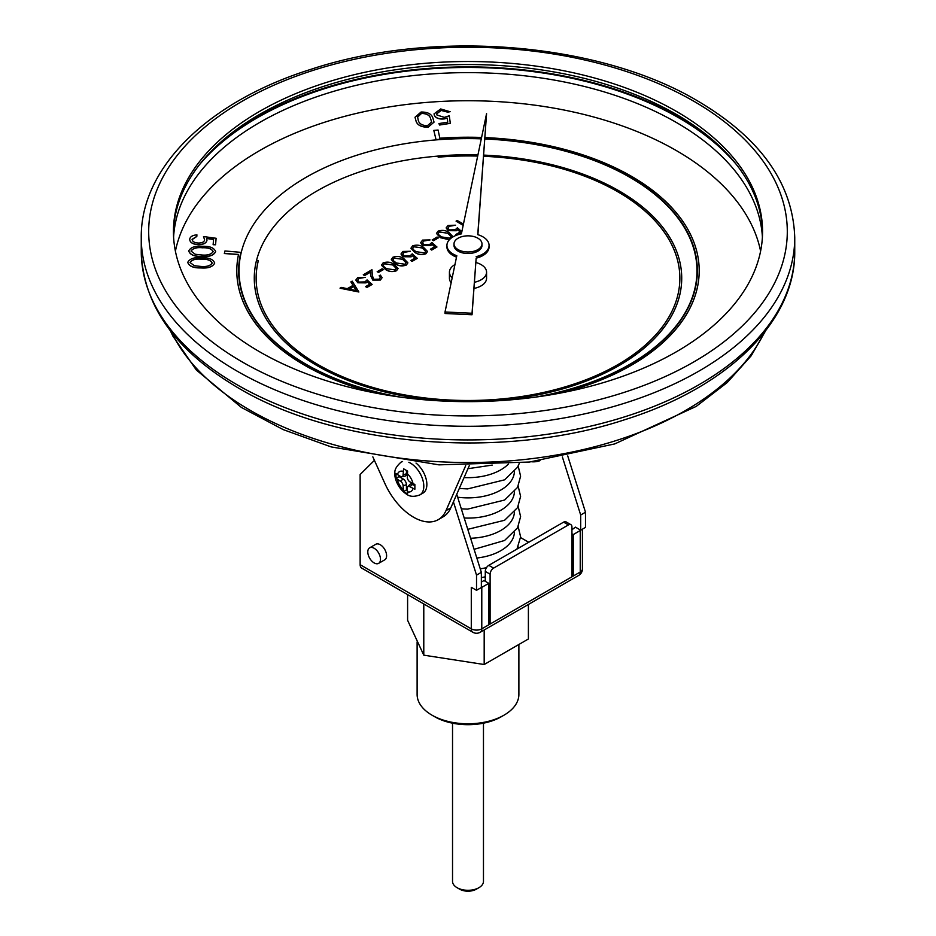 <?xml version="1.0" encoding="UTF-8"?>
<svg xmlns="http://www.w3.org/2000/svg" width="936" height="936" viewBox="0 0 936 936"><rect width="100%" height="100%" fill="white"/><g stroke="black" fill="none" stroke-linecap="round" stroke-linejoin="round"><path stroke-width="1.4" d="M358.874 291.997L340.06 288.229L341.312 287.411L347.279 288.674L353.071 285.34L350.918 281.958L352.17 281.139L358.874 291.997L340.06 288.124M407.874 262.911L406.318 265.087C402.223 266.491 398.525 266.046 395.203 263.753L391.306 259.576L392.898 257.236C396.969 255.879 400.62 256.347 403.872 258.652L407.874 262.817L406.318 264.993C402.223 266.386 398.525 265.941 395.203 263.659L391.306 259.576M430.057 239.944L423.809 240.915L422.44 242.798L423.797 244.647L429.694 244.495L431.859 242.494L436.925 247.034L431.695 250.064L430.385 249.21L434.725 246.694L432.058 244.366L430.806 245.478L422.604 245.384L420.627 242.74L422.557 240.119L430.057 239.944L423.809 241.008L422.44 242.857M434.655 246.741L432.058 244.46M438.399 237.873L433.497 240.704L432.186 239.955L437.089 237.019L438.399 237.873M449.339 239.78L440.365 237.685L436.469 233.462M477.933 154.908A213.724 123.388 0 0 0 437.908 156.008L438.177 157.166A211.864 122.323 180 0 1 477.688 156.078M483.584 156.289A211.864 122.323 180 0 1 679.864 278.226M256.136 278.226A211.864 122.323 180 0 1 258.289 260.875L256.452 260.594A213.724 123.388 0 0 0 254.276 278.167A213.724 123.388 0 0 0 468 401.567A213.724 123.388 0 0 0 681.724 278.167A213.724 123.388 0 0 0 483.666 155.107M437.908 156.113A213.724 123.388 0 0 0 256.487 260.594M473.955 288.428A18.568 10.717 0 0 0 486.568 278.273L486.568 272.212A18.568 10.717 0 0 0 475.839 262.489M454.954 264.584A18.568 10.717 0 0 0 449.432 272.212L449.432 278.273A18.568 10.717 0 0 0 451.14 282.766M463.168 225.354L456.078 221.142L457.213 220.486L463.437 224.078M461.612 232.783L458.558 234.55M456.838 235.111L455.914 234.468L460.255 231.964L457.587 229.624L456.323 230.736L448.133 230.642L446.156 227.951M460.184 231.999L457.587 229.729M457.587 229.624L456.323 230.642L448.133 230.548L446.144 227.904L448.087 225.377L455.586 225.213L449.327 226.278L447.97 228.115L449.327 229.917L455.224 229.765L457.376 227.764L461.846 231.672M427.518 251.48L425.95 253.75C421.867 255.154 418.158 254.709 414.835 252.416L410.939 248.239L412.53 245.911C416.602 244.542 420.252 245.01 423.505 247.315L427.518 251.48L425.95 253.656C421.867 255.048 418.158 254.604 414.835 252.322L410.939 248.145M412.425 255.703L411.161 256.71L402.971 256.616L400.994 253.972L402.925 251.456L410.424 251.281L404.165 252.252L402.808 254.136L404.165 255.984L410.062 255.832L412.226 253.831L417.292 258.371L412.062 261.401L410.752 260.536L415.093 258.032L412.425 255.703L411.161 256.815L402.971 256.721L400.994 254.03M415.022 258.079L412.425 255.797M410.424 251.281L404.165 252.346L402.808 254.194M398.057 268.527L396.501 270.761C392.406 272.154 388.709 271.709 385.386 269.428L381.49 265.192M383.421 269.615L378.518 272.446L377.208 271.697L382.11 268.761L383.421 269.615M380.414 277.524L379.174 275.851L380.32 275.09L382.134 277.594L380.402 280.051L372.762 280.086L370.761 275.945L370.551 272.142L364.607 275.57L363.297 274.81L371.966 269.708L372.306 275.617L373.803 279.267L379.162 279.162L380.414 277.477L379.174 275.746M382.134 277.641L380.402 280.051M367.263 281.771L365.999 282.789L357.809 282.695L355.832 280.051L357.763 277.524L365.262 277.36L359.014 278.32L357.646 280.215L359.003 282.064L364.9 281.911L367.064 279.911L372.13 284.45L366.9 287.469L365.59 286.615L369.931 284.111L367.263 281.771L365.999 282.883L357.809 282.789L355.832 280.098M369.86 284.146L367.263 281.876M365.262 277.36L359.014 278.425L357.646 280.262M481.35 582.075L483.97 580.554L488.791 583.339L481.783 587.375L481.783 628.852L580.238 572.013L580.238 530.536L573.241 534.573L571.931 533.812M570.901 524.675A4.949 2.855 120 0 0 568.421 524.92L563.612 522.136A4.949 2.855 -60 0 1 566.081 521.89L570.901 524.675A4.949 2.855 120 0 1 571.931 526.945L571.931 576.623L573.241 575.874L573.241 534.573M568.421 524.92L493.6 568.117A4.949 2.855 120 0 0 490.101 574.178L490.101 624.043L488.791 624.792L488.791 583.339M476.529 575.137L476.529 590.312L481.35 587.527L481.35 572.352L476.529 575.137L453.422 501.871L469.299 465.648M215.631 251.421L215.619 251.749C213.642 255.481 209.009 257.061 201.731 256.487C194.395 256.651 190.066 254.814 188.733 250.988M188.733 250.883C190.733 247.198 195.355 245.665 202.585 246.297C209.91 246.074 214.25 247.853 215.619 251.644C213.642 255.376 209.009 256.955 201.731 256.394C194.395 256.546 190.066 254.709 188.733 250.883L188.721 251.211M450.087 111.618L447.537 112.016L441.172 110.331L436.691 113.829L436.972 115.011L444.319 117.374L449.28 115.772L450.321 123.353L439.557 125.026L438.914 123.564L447.771 122.183L447.174 118.182L444.378 118.907C439.335 119.434 436.012 118.275 434.386 115.456L434.035 113.876L440.704 108.962L450.087 111.723L447.537 112.121L441.172 110.436L436.691 113.876M760.594 251.187A294.559 170.059 0 0 0 468 100.737A294.559 170.059 0 0 0 175.406 251.187M481.303 138.832A228.969 132.198 0 0 0 259.096 216.684A228.969 132.198 0 0 0 306.095 364.279A228.969 132.198 0 0 0 400.514 397.121M535.486 397.121A228.969 132.198 0 0 0 695.518 255.926A228.969 132.198 0 0 0 484.836 138.973M434.023 122.148L428.138 127.191C421.352 127.249 417.304 125.19 416.005 120.99L415.022 117.292M206.985 240.283L206.985 240.178C206.294 243.091 203.381 244.553 198.256 244.589C192.699 244.191 189.856 242.389 189.715 239.171C190.195 236.656 192.594 235.217 196.934 234.854L196.806 236.375L192.091 239.335C192.395 241.593 194.536 242.833 198.49 243.067C202.211 243.009 204.247 241.909 204.621 239.768L203.51 236.562L216.111 238.282L215.561 244.787L213.127 244.729L213.572 239.359L206.645 238.423L206.985 240.283C206.294 243.196 203.381 244.659 198.256 244.682C192.699 244.296 189.856 242.482 189.715 239.277M213.56 239.452L206.692 238.528M196.934 234.854L196.806 236.469L192.091 239.593M204.621 239.873L203.51 236.562M214.66 262.864L214.66 263.18C212.683 266.912 208.049 268.503 200.772 267.93C193.436 268.082 189.095 266.245 187.762 262.419M187.762 262.326C189.774 258.628 194.395 257.107 201.626 257.739C208.939 257.505 213.279 259.295 214.66 263.086C212.683 266.818 208.049 268.398 200.772 267.825C193.436 267.988 189.095 266.152 187.762 262.326L187.762 262.642M481.595 137.452A231.204 133.485 0 0 0 439.838 138.212L438.095 130.034L433.801 130.385L436.047 139.686A229.355 132.409 180 0 1 481.35 138.61M484.86 138.75A229.355 132.409 180 0 1 697.355 270.75M238.645 270.75A229.355 132.409 180 0 1 240.891 252.357L224.956 250.965L224.347 253.539L238.493 254.545M236.796 270.75A231.204 133.485 0 0 0 236.796 270.808A231.204 133.485 0 0 0 373.955 392.746M562.045 392.746A231.204 133.485 0 0 0 699.204 270.808A231.204 133.485 0 0 0 699.204 270.75M360.138 564.689L471.288 628.852A7.429 4.282 -60 0 0 472.82 632.256L361.67 568.082A7.429 4.282 -60 0 1 360.138 564.689L360.138 474.505L374.412 460.336M476.529 590.312L471.37 587.328M372.832 456.85L384.942 483.608A49.503 28.583 -120 0 0 438.27 519.644L443.091 516.859A49.503 28.583 -120 0 0 450.789 507.862L453.422 501.871M378.624 563.367L384.755 559.822A8.974 5.183 -120 0 0 386.123 552.638A8.974 5.183 -120 0 0 380.262 544.729A8.974 5.183 -120 0 0 375.781 544.284L369.65 547.817A8.974 5.183 -120 0 0 368.281 555.013A8.974 5.183 -120 0 0 374.143 562.922A8.974 5.183 -120 0 0 378.624 563.367A8.974 5.183 -120 0 0 380.004 556.171A8.974 5.183 -120 0 0 374.143 548.262A8.974 5.183 -120 0 0 369.65 547.817M456.733 494.313L481.35 572.352M562.384 457.002L580.683 515.011L580.683 530.185L575.429 527.144L571.931 529.776M520.591 537.58L528.735 542.272M567.742 455.961L585.491 512.226L585.491 527.401L580.683 530.185M400.479 476.412L396.01 473.628L396.01 478.343L400.479 481.268A3.709 2.141 60 0 1 403.1 485.819L403.591 491.587L405.522 492.804L407.593 493.892L407.312 488.241A3.709 2.141 60 0 1 407.757 486.802A3.709 2.141 60 0 1 409.933 486.732L414.87 489.235L414.87 484.52L409.933 481.865A3.709 2.141 60 0 1 407.312 477.325L407.593 471.112L403.591 468.796L403.1 474.891A3.709 2.141 60 0 1 401.953 476.74A3.709 2.141 60 0 1 400.479 476.412M438.27 519.644A49.503 28.583 -120 0 0 445.981 510.646L465.695 465.648M408.845 462.302A18.872 10.893 60 0 1 422.452 478.717A18.872 10.893 60 0 1 419.89 494.887L422.955 493.108A18.872 10.893 -120 0 0 426.278 479.606A18.872 10.893 -120 0 0 416.029 463.074M539.967 460.676A49.503 28.583 60 0 1 531.648 461.776M476.155 256.651A21.072 12.168 0 0 0 489.072 245.431A21.072 12.168 0 0 0 477.758 234.643L486.568 113.677L461.389 233.871A21.072 12.168 0 0 0 446.928 245.431A21.072 12.168 0 0 0 456.803 255.739L445.021 311.98L472.036 313.256L476.155 258.161A21.072 12.168 0 0 0 489.072 246.94L489.072 245.431M454.007 243.91L454.007 245.431A13.993 8.085 0 0 0 458.102 251.141A13.993 8.085 0 0 0 473.359 252.895A13.993 8.085 0 0 0 481.993 245.431L481.993 243.91A13.993 8.085 0 0 0 468 235.837A13.993 8.085 0 0 0 454.007 243.91A13.993 8.085 0 0 0 458.102 249.631A13.993 8.085 0 0 0 473.359 251.374A13.993 8.085 0 0 0 481.993 243.91M474.4 282.274A18.568 10.717 0 0 0 486.568 272.212M449.432 272.212A18.568 10.717 0 0 0 452.182 277.816M676.283 111.326A294.559 170.059 0 0 0 355.27 74.459A294.559 170.059 0 0 0 173.441 231.578A294.559 170.059 0 0 0 259.717 351.842A294.559 170.059 0 0 0 580.73 388.697A294.559 170.059 0 0 0 762.559 231.578A294.559 170.059 0 0 0 676.283 111.326M762.547 233.087A294.559 170.059 0 0 0 468 64.537A294.559 170.059 0 0 0 173.452 233.087M254.276 278.226A213.724 123.388 0 0 0 254.276 278.273A213.724 123.388 0 0 0 316.871 365.52A213.724 123.388 0 0 0 461.506 401.602M474.493 401.602A213.724 123.388 0 0 0 681.724 278.273A213.724 123.388 0 0 0 681.724 278.226M718.555 145.174A299.274 172.786 0 0 0 217.444 145.174M445.021 311.98L445.021 313.501L472.036 314.765L476.155 258.161M446.928 245.431L446.928 246.94A21.072 12.168 0 0 0 456.511 257.143M477.875 234.679L486.568 113.677M472.036 313.256L472.036 314.765M580.683 515.011L585.491 512.226M582.414 529.179L582.414 568.983A7.429 4.282 180 0 1 580.238 572.013A7.429 4.282 -120 0 1 578.705 575.418L480.25 632.256A7.429 4.282 -120 0 0 481.783 628.852A7.429 4.282 180 0 1 471.288 628.852L471.288 587.375A7.429 4.282 0 0 0 472.329 587.878M480.741 587.878A7.429 4.282 0 0 0 481.783 587.375M490.101 574.178L485.281 571.405L485.281 581.314M488.791 623.282L490.101 624.043M563.612 522.136L488.791 565.344L493.6 568.117M580.238 530.536A7.429 4.282 0 0 0 581.104 529.928M485.281 571.405A4.949 2.855 -60 0 1 488.791 565.344M528.395 604.457L528.395 638.984L484.181 664.513L423.786 655.165L407.605 620.299L407.605 594.606M423.786 655.165L423.786 603.942M484.181 664.513L484.181 629.986M399.04 475.582L399.04 476.599L403.1 478.94A4.703 2.714 60 0 1 406.435 484.708L406.435 489.949L403.591 491.587M399.04 476.599L396.01 478.343M406.435 470.48L406.435 473.78A4.703 2.714 60 0 1 404.972 476.12L401.953 476.74M407.757 486.802L409.804 484.497A4.703 2.714 60 0 1 412.565 484.403L414.835 485.714M406.435 489.949L407.312 490.452M450.321 123.259L439.557 125.026M447.771 122.183L447.174 118.088L444.378 118.813C439.335 119.328 436.012 118.17 434.386 115.35L434.386 115.456M434.386 115.35L434.035 113.876M439.557 124.933L438.914 123.564M421.095 112.016C427.81 111.992 431.765 114.063 432.959 118.252L434.023 122.101L428.138 127.097C421.352 127.156 417.304 125.085 416.005 120.896L415.022 117.246L421.095 112.016M431.59 122.043L430.607 118.685C429.823 115.374 426.828 113.619 421.61 113.431L417.526 116.672L418.31 120.498C419.211 123.786 422.241 125.529 427.413 125.74L431.59 121.996L430.607 118.591C429.823 115.268 426.828 113.513 421.61 113.326L417.479 117.234M216.111 238.282L215.561 244.787M215.561 244.694L213.127 244.624M191.038 251.094L195.261 254.264L201.802 255.001C207.464 255.516 211.267 254.393 213.186 251.62C211.77 248.73 208.178 247.42 202.41 247.689C196.736 247.104 192.945 248.204 191.038 251L191.038 251.105C192.945 248.309 196.736 247.198 202.41 247.794C208.178 247.525 211.77 248.836 213.186 251.725M212.215 263.156C210.799 260.266 207.207 258.968 201.451 259.225C195.776 258.64 191.974 259.74 190.078 262.536L194.302 265.695L200.831 266.444C206.505 266.959 210.296 265.836 212.215 263.063C210.799 260.173 207.207 258.863 201.451 259.132C195.776 258.535 191.974 259.635 190.078 262.431L190.078 262.501M433.801 130.385L436.047 139.686M436.047 139.581A229.355 132.409 180 0 1 481.373 138.516M484.86 138.645A229.355 132.409 180 0 1 697.355 270.703A229.355 132.409 180 0 1 538.492 396.7M397.507 396.7A229.355 132.409 180 0 1 238.645 270.703A229.355 132.409 180 0 1 240.891 252.252M224.347 253.434L238.516 254.44A231.204 133.485 0 0 0 236.796 270.703A231.204 133.485 0 0 0 375.593 393.061M560.407 393.061A231.204 133.485 0 0 0 699.204 270.703A231.204 133.485 0 0 0 484.942 137.58M437.908 156.008L438.177 157.166M438.177 157.072A211.864 122.323 180 0 1 477.711 155.984M483.584 156.183A211.864 122.323 180 0 1 679.864 278.167A211.864 122.323 180 0 1 468 400.491A211.864 122.323 180 0 1 256.136 278.167A211.864 122.323 180 0 1 258.289 260.77M571.931 575.113L573.241 575.874M463.191 225.26L456.078 221.142M461.635 232.666L458.195 234.655M455.586 225.213L449.327 226.278M449.327 226.173L447.97 228.068M456.955 235.065L455.914 234.468M449.444 239.663L440.365 237.58L436.469 233.403L438.06 231.169C442.131 229.8 445.782 230.268 449.034 232.573L453.036 236.738M447.888 233.239L439.335 231.941L438.224 233.52L438.785 234.796L441.511 236.925L450.134 238.177L451.234 236.586L447.888 233.239L439.335 232.046L438.235 233.567M451.234 236.644L447.888 233.345M438.399 237.779L433.497 240.704M433.497 240.611L432.186 239.85M436.925 246.94L431.695 250.064M432.058 244.366L430.806 245.372L422.604 245.384M422.604 245.279L420.627 242.635M431.695 249.959L430.385 249.21M422.37 247.981L413.806 246.683L412.706 248.262L413.256 249.526L415.982 251.655L424.605 252.919L425.716 251.328L422.37 247.981L413.806 246.788L412.706 248.309M425.704 251.374L422.37 248.075M417.292 258.277L412.062 261.401M412.062 261.296L410.752 260.536M402.726 259.307L394.173 258.02L393.073 259.6L393.623 260.863L396.349 262.993L404.972 264.256L406.072 262.665L402.726 259.307L394.173 258.125L393.073 259.646M406.072 262.712L402.726 259.412M383.081 262.911C387.153 261.542 390.803 262.01 394.056 264.315L398.057 268.48L396.501 270.656C392.406 272.048 388.709 271.604 385.386 269.322L381.49 265.145L383.081 262.911M392.909 264.982L384.357 263.683L383.257 265.262L383.807 266.538L386.533 268.667L395.156 269.919L396.256 268.328L392.909 264.982L384.357 263.788L383.257 265.309M396.256 268.386L392.909 265.087M383.421 269.51L378.518 272.446M378.518 272.353L377.208 271.592M380.402 279.946L372.762 279.981L370.761 275.851L370.551 272.037L364.607 275.57M364.607 275.465L363.297 274.716M372.13 284.345L366.9 287.469M366.9 287.364L365.59 286.615M353.071 285.34L350.918 281.853M356.323 290.605L353.761 286.451L349.198 289.084L356.323 290.605M356.253 290.581L353.761 286.556L349.327 289.119M417.117 641.909L417.117 694.418A50.883 29.379 0 0 0 432.022 715.186A50.883 29.379 0 0 0 503.977 715.186A50.883 29.379 0 0 0 518.883 694.418L518.883 645.232M478.94 887.679L476.319 889.2A11.758 6.786 180 0 1 459.681 889.2L457.06 887.679A15.467 8.927 0 0 0 478.94 887.679A15.467 8.927 0 0 0 483.467 881.373L483.467 723.177M452.533 723.177L452.533 881.373A15.467 8.927 0 0 0 457.06 887.679M503.977 715.186L501.357 716.707A47.163 27.238 180 0 1 434.643 716.707L432.022 715.186M514.402 532.35A46.414 26.805 180 0 1 476.822 558.031M485.281 576.798A46.414 26.805 180 0 1 481.35 577.594M403.1 471.323A11.443 6.611 -120 0 0 397.39 474.622M413.022 483.655A11.443 6.611 -120 0 0 407.312 473.756M407.312 491.81A11.443 6.611 -120 0 0 413.022 488.51M693.787 101.228A319.316 184.357 0 0 0 159.565 183.865A319.316 184.357 0 0 0 550.649 409.652A319.316 184.357 0 0 0 693.787 101.228M794.746 251.293C795.577 321.668 727.108 387.668 625.061 419.609C502.702 460.149 337.217 446.8 238.493 388.077C175.418 350.895 143.009 305.3 141.254 251.293A326.746 188.639 0 0 0 236.96 384.684A326.746 188.639 0 0 0 593.038 425.576A326.746 188.639 0 0 0 794.746 251.293L794.746 237.65A326.746 188.639 180 0 1 593.038 411.934A326.746 188.639 180 0 1 236.96 371.042A326.746 188.639 180 0 1 141.254 237.65C140.423 167.275 208.892 101.275 310.939 69.322C433.298 28.782 598.783 42.132 697.507 100.854C760.582 138.037 792.991 183.643 794.746 237.65M171.581 332.315A307.558 177.571 0 0 0 250.52 410.506A307.558 177.571 0 0 0 764.419 332.315M762.407 237.136A294.559 170.059 0 0 0 468 72.634A294.559 170.059 0 0 0 173.593 237.136M736.515 164.689A298.28 172.212 0 0 0 468 67.462A298.28 172.212 0 0 0 199.485 164.689M445.981 510.646L450.789 507.862M508.365 464.104A46.414 26.805 180 0 1 464.069 477.571M514.402 491.926A46.414 26.805 180 0 1 464.209 518.006M514.402 471.721A46.414 26.805 180 0 1 457.645 497.203M514.402 512.144A46.414 26.805 180 0 1 470.597 538.259M402.211 461.506L401.017 462.185A18.872 10.893 60 0 1 402.574 461.553M397.39 479.489A11.443 6.611 -120 0 0 403.1 489.376M403.1 478.94L400.479 481.268M406.435 473.78L403.1 474.891M412.565 484.403L409.933 486.732M406.435 484.708L403.1 485.819M480.25 568.877L486.451 567.719M516.953 549.081L520.603 536.819L518.181 526.664M141.254 251.293L141.254 237.65M765.613 330.782L751.187 355.785L727.237 382.531L696.185 406.423L614.671 443.933L529.495 462.033L438.972 464.853L331.133 446.905L283.21 429.612L241.441 407.464L196.338 370.012L172.926 336.176L170.387 330.782M467.953 468.702L492.231 465.098M461.319 508.868L467.626 509.125L504.586 500.046L517.549 487.422L520.603 476.19L518.181 466.034M459.295 488.475L467.626 488.908L504.586 479.84L517.549 467.216L519.386 463.133M474.084 549.327L504.586 540.47L517.549 527.845L520.603 516.613L518.181 506.458M467.778 529.331L504.586 520.264L517.549 507.64L520.603 496.396L518.181 486.24M518.72 548.051L518.181 546.881M401.017 462.185C396.349 466.327 394.325 470.036 394.945 473.312C394.185 476.096 396.747 487.925 406.75 494.313C409.98 496.782 414.367 496.969 419.89 494.887M578.705 575.418A7.429 7.429 0 0 0 582.414 568.983M472.82 632.256A7.429 7.429 0 0 0 480.25 632.256"/></g></svg>
